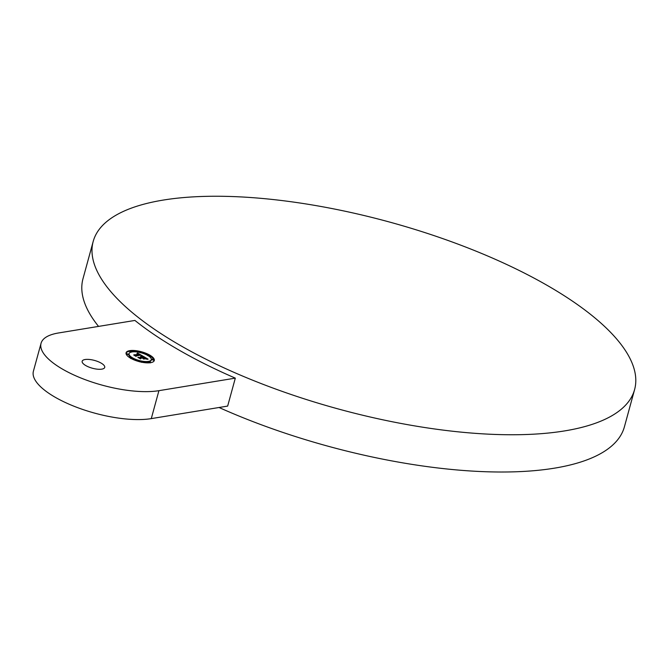 <?xml version="1.0" encoding="UTF-8"?>
<svg xmlns="http://www.w3.org/2000/svg" width="668" height="668" viewBox="0 0 668 668"><rect width="100%" height="100%" fill="white"/><g stroke="black" fill="none" stroke-linecap="round" stroke-linejoin="round"><path stroke-width="1" d="M235.311 378.138A280.652 96.91 15.3 0 1 179.291 350.241A280.652 96.91 15.3 0 1 134.911 320.44L58.517 332.973A70.165 24.223 15.3 0 0 41.049 343.31A70.165 24.223 15.3 0 0 81.187 378.113A70.165 24.223 15.3 0 0 158.926 390.671L235.311 378.138L227.663 406.086L151.277 418.619L158.926 390.671M41.049 343.31L33.4 371.258A70.165 24.223 15.3 0 0 73.538 406.052A70.165 24.223 15.3 0 0 151.277 418.619M101.085 363.075A11.69 4.041 15.3 0 0 89.362 359.467A11.69 4.041 15.3 0 0 82.164 361.246A11.69 4.041 15.3 0 0 85.805 365.58A11.69 4.041 15.3 0 0 97.52 369.195A11.69 4.041 15.3 0 0 104.726 367.417A11.69 4.041 15.3 0 0 101.085 363.075M180.56 345.59A280.652 96.91 15.3 0 0 461.797 432.196A280.652 96.91 15.3 0 0 634.6 389.561A280.652 96.91 15.3 0 0 547.234 285.42A280.652 96.91 15.3 0 0 265.998 198.805A280.652 96.91 15.3 0 0 93.194 241.449A280.652 96.91 15.3 0 0 180.56 345.59M219.037 407.497A280.652 96.91 15.3 0 0 624.405 426.819L634.6 389.561M93.194 241.449L82.999 278.706A280.652 96.91 15.3 0 0 98.555 326.401M150.642 362.674A14.621 5.043 15.3 0 0 154.283 360.52A14.621 5.043 15.3 0 0 145.925 353.263A14.621 5.043 15.3 0 0 129.726 350.65A14.621 5.043 15.3 0 0 126.085 352.804A14.621 5.043 15.3 0 0 134.452 360.052A14.621 5.043 15.3 0 0 150.642 362.674M154.166 360.829A14.621 5.043 15.3 0 0 149.515 355.702M148.02 354.908A14.621 5.043 15.3 0 0 140.439 352.195M138.71 351.794A14.621 5.043 15.3 0 0 131.254 351.109M129.934 351.226A14.621 5.043 15.3 0 0 129.55 351.284A14.621 5.043 15.3 0 0 126.027 353.13M129.074 353.623A11.515 3.975 15.3 0 0 135.662 359.334A11.515 3.975 15.3 0 0 148.421 361.396A11.515 3.975 15.3 0 0 151.294 359.701A11.515 3.975 15.3 0 0 144.706 353.99A11.515 3.975 15.3 0 0 131.947 351.927A11.515 3.975 15.3 0 0 129.074 353.623L128.899 354.257A11.515 3.975 15.3 0 0 131.162 357.681M132.448 358.507A11.515 3.975 15.3 0 0 139.862 361.363M141.599 361.739A11.515 3.975 15.3 0 0 148.254 362.031A11.515 3.975 15.3 0 0 148.638 361.956M149.523 361.714A11.515 3.975 15.3 0 0 151.118 360.336L151.294 359.701M130.026 351.56L130.677 352.245M126.728 354.123L128.097 354.499M152.028 359.743L153.389 360.11M148.73 362.306L148.947 362.849M140.606 358.324L142.393 358.031L143.328 358.574L142.384 357.948L140.439 358.265L140.355 358.774L137.85 357.33L140.497 358.941L140.606 358.324L140.447 358.908M143.545 359.05L145.407 358.833L143.545 359.05M147.787 359.309L146.167 359.075L147.787 359.309M148.087 359.142L143.461 356.436L143.545 356.879L141.783 357.163L140.288 356.745L141.432 357.221L140.263 356.896L141.123 357.271L139.328 357.572L138.042 357.23L140.288 358.524L142.351 357.747L143.47 358.908L145.215 358.616L143.094 357.914L144.697 357.656L146.208 358.691L144.697 357.572L142.693 357.689L144.647 357.372L146.275 358.382L146.208 358.933L148.087 359.142M141.132 355.71L140.355 355.092L136.005 355.802L135.98 356.261L133.784 355.075L136.122 356.42L136.18 355.877L140.38 355.192L141.14 355.576M142.777 356.353L141.107 356.144L142.777 356.353M142.084 356.077L143.044 356.194L137.524 353.055L136.898 353.648L139.412 354.399L136.99 353.806L139.103 354.457L133.817 354.85L135.905 356.044L140.405 354.95L141.374 355.61L141.115 356.019L142.084 356.077M143.545 356.879L143.369 357.514L141.315 357.664M141.482 357.021L141.257 357.856L141.148 357.205M141.123 357.271L140.948 357.906L139.612 358.131M144.004 357.48L143.461 357.171M141.783 357.163L141.608 357.806M141.633 357.088L141.457 357.731M141.24 357.255L141.065 357.889M143.779 358.315L143.628 358.883M136.18 355.877L136.038 356.378M139.754 355.05L139.303 354.8M137.524 353.055L137.374 353.623M139.412 354.399L138.944 355.017M139.103 354.457L138.927 355.092L135.278 355.685M137.466 353.121L137.332 353.623M137.408 353.188L137.282 353.623M139.161 354.407L138.986 355.042M131.471 351.652L129.984 351.051L131.471 351.652M128.172 354.215L126.686 353.614L128.172 354.215M140.247 352.236L138.752 351.635L140.247 352.236M140.13 361.087L141.616 361.68L140.13 361.087M131.012 357.697L132.506 358.298L131.012 357.697M152.195 359.108L153.69 359.701L152.195 359.108M148.897 361.672L150.392 362.265L148.897 361.672M148.087 354.892L149.574 355.493L148.087 354.892M131.688 351.518L131.512 352.153M129.984 351.051L129.809 351.685M128.39 354.082L128.223 354.716M126.686 353.614L126.511 354.249M140.464 352.103L140.288 352.737M138.752 351.635L138.585 352.27M139.904 361.213L139.729 361.847M141.616 361.68L141.441 362.315M130.794 357.831L130.619 358.466M132.506 358.298L132.331 358.933M151.978 359.234L151.803 359.868M153.69 359.701L153.515 360.336M148.68 361.797L148.505 362.432M150.392 362.265L150.216 362.899M147.87 355.025L147.695 355.66M149.574 355.493L149.398 356.127"/></g></svg>
